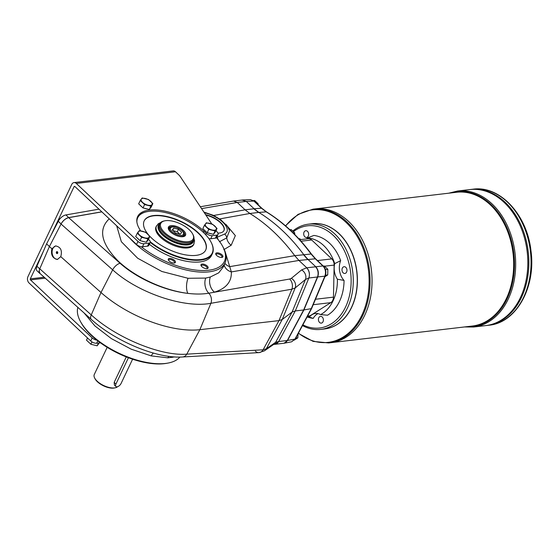 <?xml version="1.0" encoding="UTF-8"?>
<svg xmlns="http://www.w3.org/2000/svg" width="559" height="559" viewBox="0 0 559 559"><rect width="100%" height="100%" fill="white"/><g stroke="black" fill="none" stroke-linecap="round" stroke-linejoin="round"><path stroke-width="0.84" d="M325.254 275.929C326.463 271.995 325.827 268.711 323.333 266.077A1.516 0.79 -46.8 0 0 322.906 265.958C325.513 268.858 326.163 272.254 324.863 276.16A1.516 0.636 22.7 0 0 325.254 275.929L311.58 308.596L303.914 309.924L287.543 340.487L284.154 343.219L291.609 341.808L294.984 339.082L287.284 340.522L303.914 309.924L317.715 276.95C318.993 273.044 318.344 269.648 315.758 266.748L307.939 259.39L303.719 254.618A189.166 137.409 -96.7 0 0 258.838 212.427L254.086 208.766L261.486 208.214L253.87 201.051L246.267 201.415L254.086 208.766M283.72 343.275L284.154 343.219M242.117 200.052L246.267 201.415L242.354 200.024M250.376 199.619L253.87 201.051A1.516 0.79 -46.8 0 1 254.289 201.17L250.376 199.619L242.76 199.982M254.093 208.773L253.835 208.8A37.83 27.482 -96.7 0 0 253.835 208.8L245.101 209.821L249.852 213.482A189.166 137.409 83.3 0 1 294.733 255.673L311.07 254.017A188.781 137.13 83.3 0 0 266.245 211.875L261.486 208.214A1.516 0.79 -46.8 0 1 261.905 208.332L254.289 201.17M255.4 351.192A7.567 5.667 -93.3 0 0 258.999 352.617A7.567 5.667 -93.3 0 0 263.1 349.801L266.294 348.788L282.232 319.489L292.091 312.062L305.459 279.5L308.834 277.998L317.456 276.984L303.656 309.959L287.284 340.515A7.567 5.499 83.3 0 1 286.299 341.891L283.874 343.261M323.333 266.077L315.709 258.915A1.516 0.79 -46.8 0 0 315.29 258.796L322.906 265.958L306.772 267.803L298.953 260.452L294.733 255.673L229.714 266.636L231.335 271.912A11.348 9.615 175.9 0 1 224.18 265.05M213.664 215.474L245.101 209.828L237.282 202.47L233.536 201.058L200.346 206.753M324.569 266.21L334.142 265.085L333.471 297.136A6.813 4.947 -96.7 0 1 330.858 302.636L310.077 315.772A6.813 4.947 -96.7 0 1 308.505 316.331L307.359 316.471M301.042 241.222L311.656 239.972L331.773 258.887A6.813 4.947 -96.7 0 1 334.142 265.085M311.656 239.972A6.813 4.947 -96.7 0 0 308.254 238.707L299.687 239.713M324.898 276.768L327.714 274.944L325.513 275.203M327.714 274.944L327.833 269.312L325.464 269.592M327.833 269.312L324.297 265.993L323.354 266.105M294.195 340.151L297.849 337.839L295.781 338.083M297.849 337.839L298.045 333.863M258.202 204.853L258.139 203.797L257.203 203.909M258.139 203.797L254.611 200.478L253.583 200.597M294.81 234.563L294.726 232.893L293.3 233.061M294.726 232.893L291.19 229.567L289.828 229.728M274.63 344.337L274.567 344.344A7.567 5.681 -93.4 0 0 278.668 341.528L295.313 310.937L303.656 309.959L317.456 276.984A7.567 5.499 -96.7 0 0 317.98 275.175C318.427 271.786 317.603 268.991 315.5 266.776M174.073 263.037A3.172 1.425 25.4 0 0 174.422 262.695A3.172 1.425 25.4 0 0 171.697 259.844A3.172 1.425 25.4 0 0 168.699 259.977A3.172 1.425 25.4 0 0 168.636 260.201A3.172 1.425 25.4 0 0 168.657 260.466M168.231 259.32A3.927 1.761 -154.6 0 1 173.234 259.46A3.927 1.761 -154.6 0 1 174.534 262.982A3.927 1.761 -154.6 0 1 168.406 260.068A3.927 1.761 -154.6 0 1 168.231 259.32M221.546 257.447A3.172 1.425 25.4 0 0 221.902 257.105A3.172 1.425 25.4 0 0 219.652 254.464A3.172 1.425 25.4 0 0 216.179 254.387A3.172 1.425 25.4 0 0 216.116 254.618A3.172 1.425 25.4 0 0 216.13 254.883M219.163 256.986A3.927 1.761 -154.6 0 1 215.886 254.485A3.927 1.761 -154.6 0 1 217.626 252.836A3.927 1.761 -154.6 0 1 222.189 255.002A3.927 1.761 -154.6 0 1 222.014 257.392A3.927 1.761 -154.6 0 1 219.163 256.986M206.774 268.669A3.172 1.425 25.4 0 0 207.13 268.327A3.172 1.425 25.4 0 0 205.719 266.161A3.172 1.425 25.4 0 0 202.295 265.113A3.172 1.425 25.4 0 0 201.401 265.609A3.172 1.425 25.4 0 0 201.359 266.105M274.693 344.337L278.689 341.528L275.636 342.304L266.294 348.788A7.567 6.743 -124.7 0 1 264.442 350.828L258.999 352.617L182.66 356.97A7.567 5.667 -93.3 0 0 186.762 354.154L199.863 329.691L278.983 320.621L291.882 289.199A7.567 5.31 -99.9 0 0 289.667 279.032L208.793 293.216C202.561 294.251 195.58 294.3 187.845 293.377A11.348 5.094 97.1 0 1 188.034 278.284L205.719 278.075L210.338 277.005L218.737 272.834L223.565 266.566L225.284 262.332A57.011 25.616 25.4 0 0 223.006 246.966L222.405 245.876A55.816 25.078 -154.6 0 1 203.749 270.542A55.816 25.078 -154.6 0 1 141.273 246.743A4.542 2.04 25.4 0 0 142.461 246.771L147.492 246.177A4.542 2.04 25.4 0 0 148.771 245.464L150.217 242.417A4.542 2.04 25.4 0 0 149.218 240.104L148.449 239.378M51.882 248.734C50.687 254.827 52.539 258.391 57.437 259.418L60.77 256.651C62.426 250.502 60.7 246.924 55.579 245.925L51.882 248.734L49.416 246.533L61.085 223.942C63.09 220.539 65.62 218.45 68.68 217.668L101.857 211.875M225.808 224.264L235.339 235.618L231.202 245.233L223.803 249.698M225.235 252.039L229.714 266.636A11.348 8.329 174.3 0 1 224.886 263.303M60.77 256.651L101.004 292.518A77.561 34.847 25.4 0 0 199.863 329.691L210.911 303.299C183.806 308.47 137.773 292.755 112.666 269.822L101.004 292.518L91.257 314.906C116.419 337.985 161.174 356.314 186.762 354.154L263.1 349.801L278.983 320.621L282.232 319.489L295.18 287.941L291.882 289.199L210.911 303.299A7.567 5.31 -99.9 0 0 208.793 293.216A11.348 7.882 80.9 0 1 205.719 278.075M49.416 246.533L39.738 268.893L36.915 266.238L46.593 243.878L49.416 246.533M308.834 277.998L308.861 277.991A7.567 5.324 -100.1 0 0 306.605 267.831L306.772 267.803C309.372 270.703 310.063 274.099 308.861 277.991L295.313 310.937L292.091 312.062L275.636 342.304A7.567 6.743 -124.7 0 1 273.791 344.344L264.442 350.828M305.459 279.5A7.567 6.415 -129.4 0 0 301.622 269.899L291.344 278.34A7.567 6.415 -129.4 0 1 295.18 287.941L305.459 279.5M39.982 273.47L39.179 270.975L39.738 268.893A7.567 3.934 -46.8 0 0 39.864 273.477A7.567 3.934 -46.8 0 0 40.395 273.84M129.974 238.309A57.011 25.616 25.4 0 0 184.323 269.557A57.011 25.616 25.4 0 0 225.284 262.332M116.684 225.815L121.331 241.705L137.668 258.23L161.844 271.478L188.034 278.284M174.743 356.915L167.854 357.823L151.182 355.894L131.211 349.179L111.444 338.656L94.904 325.946L84.116 312.984M179.9 357.061A57.011 25.616 -154.6 0 1 167.868 363.098A57.011 25.616 -154.6 0 1 80.524 321.628A57.011 25.616 -154.6 0 1 77.862 307.387M172.137 357.446A11.348 9.063 80.6 0 1 172.577 356.747M210.338 277.005A11.348 8.532 -106.1 0 0 214.425 292.133C226.122 288.535 231.761 281.792 231.335 271.912L298.946 260.445L315.29 258.796L311.07 254.017A1.516 0.643 -36.4 0 1 311.503 254.149C298.331 236.366 283.364 222.3 266.608 211.952L261.905 208.332M208.842 238.56A4.542 2.04 25.4 0 0 210.764 238.728L215.348 238.19A4.542 2.04 -154.6 0 0 216.494 237.687L218.024 239.476A55.816 25.078 -154.6 0 1 222.405 245.876M80.524 321.628L81.125 322.718A55.816 25.078 25.4 0 0 96.91 340.165A55.816 25.078 25.4 0 0 166.638 363.322L167.868 363.098M205.607 214.663A16.078 7.225 -154.6 0 1 223.991 230.511A16.078 7.225 -154.6 0 1 217.884 233.11M216.871 236.96L218.38 239.916M219.435 241.747L226.744 237.896L229.588 230.567L227.443 226.332L220.798 219.75L213.468 215.376L203.874 212.057M216.494 237.687A4.542 2.04 25.4 0 0 216.619 237.484L224.55 234.081A19.299 8.671 -154.6 0 0 223.656 223.069A19.299 8.671 -154.6 0 0 204.349 212.762M201.876 266.671A3.927 1.761 -154.6 0 1 201.107 265.707A3.927 1.761 -154.6 0 1 202.854 264.058A3.927 1.761 -154.6 0 1 207.417 266.224A3.927 1.761 -154.6 0 1 207.242 268.613A3.927 1.761 -154.6 0 1 201.876 266.671M211.253 242.501A41.618 18.699 -154.6 0 1 211.344 242.683A41.618 18.699 -154.6 0 1 212.413 253.604L211.54 255.435A41.618 18.699 -154.6 0 1 199.849 261.933A41.618 18.699 -154.6 0 1 149.358 244.227M212.413 253.604A41.618 18.699 -154.6 0 1 200.716 260.096A41.618 18.699 -154.6 0 1 150.224 242.396M137.025 218.359A41.618 18.699 -154.6 0 1 137.221 217.898A41.618 18.699 -154.6 0 1 146.36 211.826A41.618 18.699 -154.6 0 1 146.563 211.784M136.878 221.993A41.24 18.531 -154.6 0 1 146.765 211.742A41.24 18.531 -154.6 0 1 211.155 242.32A41.24 18.531 -154.6 0 1 200.625 259.572A41.24 18.531 -154.6 0 1 150.294 241.788M148.261 234.521A34.05 15.303 -154.6 0 1 144.201 220.84A34.05 15.303 -154.6 0 1 181.528 221.623A34.05 15.303 -154.6 0 1 205.719 250.055A34.05 15.303 -154.6 0 1 196.153 255.365A34.05 15.303 -154.6 0 1 149.882 236.352M144.131 220.994A34.05 15.303 -154.6 0 1 181.382 221.93A34.05 15.303 -154.6 0 1 205.649 250.201M193.987 238.372L194.581 241.006L193.617 244.674A20.809 9.349 -154.6 0 1 170.809 244.199A20.809 9.349 -154.6 0 1 156.024 226.828L158.253 223.754L160.671 222.552M55.928 245.897A6.813 4.947 -96.7 0 0 52.141 253.269A6.813 4.947 -96.7 0 0 57.64 259.39M57.654 253.185A0.985 0.713 83.3 0 1 56.333 252.696A0.985 0.713 83.3 0 1 57.64 252.13A0.985 0.713 83.3 0 1 57.654 253.185M57.193 251.669A0.985 0.713 -96.7 0 0 57.409 253.486M205.873 215.061A16.078 7.225 -154.6 0 1 223.914 230.657M46.593 243.878L58.262 221.287L61.085 223.942A7.567 3.934 -46.8 0 1 68.715 217.584L65.892 214.929L98.971 209.164M101.794 211.819L68.715 217.584M39.864 273.477L37.041 270.822A7.567 3.934 -46.8 0 1 36.915 266.238M58.262 221.287A7.567 3.934 -46.8 0 1 65.892 214.929M60.686 218.003L60.176 218.541M60.086 218.457L59.673 219.128M193.617 239.818L193.037 241.034A18.727 8.413 -154.6 0 1 188.928 243.773L188.124 243.948A17.972 8.078 -154.6 0 1 184.428 244.206L183.555 244.15A17.972 8.078 -154.6 0 1 160.063 230.622L159.685 229.882A18.727 8.413 -154.6 0 1 159.203 224.97L159.783 223.747A18.727 8.413 25.4 0 0 173.094 239.385A18.727 8.413 25.4 0 0 193.617 239.818A18.727 8.413 25.4 0 0 193.141 234.906L192.764 234.165A17.972 8.078 25.4 0 0 165.806 220.658A17.972 8.078 25.4 0 0 164.702 220.84A17.972 8.078 25.4 0 0 163.892 231.789A17.972 8.078 25.4 0 0 184.791 241.719A17.972 8.078 25.4 0 0 192.764 234.165M107.174 347.342L94.282 374.488A13.241 5.946 25.4 0 0 94.625 377.961A13.241 5.946 25.4 0 0 114.483 387.918A13.241 5.946 25.4 0 0 115.301 387.778A13.241 5.946 25.4 0 0 117.6 386.681M128.423 357.732L115.923 384.054L114.169 382.398L114.406 385.088L115.916 386.507A3.78 1.97 133.2 0 0 118.494 386.269A3.78 1.97 133.2 0 0 121.086 383.446L132.595 359.206M114.169 382.398L126.271 356.908M94.625 377.961L94.995 378.702A12.487 5.611 25.4 0 0 113.722 388.086A12.487 5.611 25.4 0 0 114.49 387.953L115.301 387.778M115.923 384.054A3.78 1.97 133.2 0 0 115.916 386.507M172.941 230.636L177.301 231.719L179.886 234.151M177.301 231.719L178.461 229.274L173.73 228.107L172.263 230.001L175.526 233.068L180.257 234.242L181.724 232.341L178.461 229.274M183.862 236.303A8.699 3.913 25.4 0 0 183.694 235.584M169.342 228.764A8.699 3.913 25.4 0 0 168.678 229.092M172.654 230.371L173.73 228.107M174.597 226.933A8.699 3.913 25.4 0 0 171.285 226.688A8.699 3.913 25.4 0 0 168.839 228.051A8.699 3.913 25.4 0 0 168.902 229.973M183.031 236.688A8.699 3.913 25.4 0 0 184.561 235.514A8.699 3.913 25.4 0 0 181.794 230.35M171.103 225.64A9.461 4.248 25.4 0 0 168.692 229.595A9.461 4.248 25.4 0 0 183.457 236.611A9.461 4.248 25.4 0 0 183.163 230.154A9.461 4.248 25.4 0 0 171.103 225.64M164.702 220.84L163.899 221.015A18.727 8.413 25.4 0 0 159.783 223.747M188.928 243.773A18.727 8.413 -154.6 0 1 187.775 243.962A18.727 8.413 -154.6 0 1 159.685 229.882M184.428 244.206A17.972 8.078 -154.6 0 1 183.555 244.15M87.539 337.971L86.498 340.165L90.851 344.253L97.154 345.811L99.271 342.94M97.154 345.811L98.475 343.037M90.851 344.253L91.962 341.898M141.895 206.872A5.45 2.446 -154.6 0 1 141.071 206.194A5.45 2.446 -154.6 0 1 140.428 205.495M147.199 208.954A5.45 2.446 -154.6 0 1 144.453 208.276M140.246 200.492L138.66 203.832L143.006 207.92L149.316 209.478L151.272 206.949L152.859 203.609L151.971 204.671A6.051 2.718 -154.6 0 1 147.842 205.16A6.051 2.718 -154.6 0 1 142.517 202.337A6.051 2.718 -154.6 0 1 141.315 199.025A6.051 2.718 -154.6 0 1 145.452 198.536A6.051 2.718 -154.6 0 1 150.776 201.359A6.051 2.718 -154.6 0 1 151.971 204.671L150.902 206.138L144.592 204.58L140.246 200.492L141.315 199.025L142.203 197.963L148.505 199.521L152.859 203.609M150.902 206.138L149.316 209.478M144.592 204.58L143.006 207.92M206.068 231.699A5.45 2.446 -154.6 0 1 205.251 231.014A5.45 2.446 -154.6 0 1 204.608 230.315M211.372 233.781A5.45 2.446 -154.6 0 1 208.633 233.103M204.419 225.312L202.833 228.652L207.186 232.747L213.489 234.305L215.446 231.768L217.032 228.435L216.151 229.497A6.051 2.718 -154.6 0 1 212.022 229.98A6.051 2.718 -154.6 0 1 206.69 227.157A6.051 2.718 -154.6 0 1 205.495 223.845A6.051 2.718 -154.6 0 1 209.625 223.362A6.051 2.718 -154.6 0 1 214.956 226.185A6.051 2.718 -154.6 0 1 216.151 229.497L215.075 230.965L208.773 229.407L204.419 225.312L206.376 222.782L212.686 224.341L217.032 228.435M215.075 230.965L213.489 234.305M208.773 229.407L207.186 232.747M138.925 239.594A5.45 2.446 -154.6 0 1 138.108 238.917A5.45 2.446 -154.6 0 1 137.465 238.218M144.236 241.684A5.45 2.446 -154.6 0 1 141.49 241.006M137.276 233.215L135.697 236.555L140.043 240.643L146.353 242.208L148.31 239.671L149.896 236.331L149.008 237.4A6.051 2.718 -154.6 0 1 144.879 237.882A6.051 2.718 -154.6 0 1 139.554 235.059A6.051 2.718 -154.6 0 1 138.352 231.747A6.051 2.718 -154.6 0 1 142.489 231.265A6.051 2.718 -154.6 0 1 147.814 234.088A6.051 2.718 -154.6 0 1 149.008 237.4L147.939 238.868L141.63 237.309L137.276 233.215L138.352 231.747L139.24 230.685L145.543 232.244L149.896 236.331M147.939 238.868L146.353 242.208M141.63 237.309L140.043 240.643M211.847 224.033L180.375 176.763A11.348 5.101 25.4 0 0 178.607 174.722L175.463 171.76A4.542 3.298 -96.7 0 0 173.192 170.914L74.026 182.59A4.542 3.298 83.3 0 1 76.297 183.436L137.982 241.425A4.542 2.04 25.4 0 0 143.908 243.717L148.946 243.123A4.542 2.04 25.4 0 0 150.217 242.417M205.663 234.696L206.285 233.382A4.542 2.04 25.4 0 0 212.21 235.674L216.794 235.136A4.542 2.04 25.4 0 0 218.073 234.431A4.542 2.04 25.4 0 0 217.779 232.935L216.095 230.413M50.631 236.059L74.088 186.657A0.755 0.552 83.3 0 1 74.85 186.482L136.536 244.479A4.542 2.04 25.4 0 0 141.273 246.743M100.389 342.807L96.644 343.247A4.542 2.04 -154.6 0 1 90.719 340.962L29.033 282.966A4.542 3.298 83.3 0 1 27.95 276.649L71.734 184.442A4.542 3.298 83.3 0 1 74.026 182.59M96.91 340.165A4.542 2.04 -154.6 0 1 92.172 337.909L30.486 279.912L45.244 278.179M206.285 233.382L203.93 231.174A41.806 18.782 25.4 0 0 165.303 211.239A41.806 18.782 25.4 0 0 137.633 216.599A41.806 18.782 25.4 0 0 140.714 230.895M44.182 277.229L30.305 278.864A0.755 0.552 -96.7 0 0 30.486 279.912M30.305 278.864L43.239 251.613M346.95 269.969A3.403 2.474 83.3 0 1 346.908 269.62M300.889 239.573A15.135 10.991 83.3 0 1 299.54 238.602L298.953 238.917M306.577 238.903A15.135 10.991 -96.7 0 0 307.422 237.959L313.844 235.444A41.75 30.326 -96.7 0 1 340.655 260.655L334.722 263.624A15.135 10.991 -96.7 0 0 337.391 279.193L344.058 280.45A15.135 10.991 83.3 0 1 340.655 260.655M344.058 280.45A41.75 30.326 -96.7 0 1 327.546 315.22L320.587 314.598A15.135 10.991 -96.7 0 0 315.374 313.508A15.135 10.991 -96.7 0 0 309.337 317.079L313.243 318.378A15.135 10.991 83.3 0 1 318.008 313.634M318.784 317.75A3.403 2.474 -96.7 0 0 318.833 321.411A3.403 2.474 -96.7 0 0 321.299 323.123A3.403 2.474 -96.7 0 0 323.018 321.732A3.403 2.474 -96.7 0 0 322.969 318.071A3.403 2.474 -96.7 0 0 320.503 316.359A3.403 2.474 -96.7 0 0 318.784 317.75M342.36 268.089A3.403 2.474 -96.7 0 0 342.408 271.751A3.403 2.474 -96.7 0 0 344.875 273.463A3.403 2.474 -96.7 0 0 346.594 272.079A3.403 2.474 -96.7 0 0 346.545 268.411A3.403 2.474 -96.7 0 0 344.078 266.706A3.403 2.474 -96.7 0 0 342.36 268.089M304.068 232.097A3.403 2.474 -96.7 0 0 304.117 235.758A3.403 2.474 -96.7 0 0 306.584 237.47A3.403 2.474 -96.7 0 0 308.302 236.08A3.403 2.474 -96.7 0 0 308.254 232.418A3.403 2.474 -96.7 0 0 305.787 230.706A3.403 2.474 -96.7 0 0 304.068 232.097M302.489 325.562A52.965 38.473 -96.7 0 0 320.768 329.398L324.744 328.93A52.965 38.473 -96.7 0 0 351.513 307.31A52.965 38.473 -96.7 0 0 350.724 250.348A52.965 38.473 -96.7 0 0 312.362 223.719L308.386 224.187A52.965 38.473 -96.7 0 0 292.853 230.986M320.768 329.398A52.965 38.473 -96.7 0 0 347.537 307.778A52.965 38.473 -96.7 0 0 346.748 250.816A52.965 38.473 -96.7 0 0 308.386 224.187M302.873 324.856A51.456 37.376 -96.7 0 0 345.56 307.017A51.456 37.376 -96.7 0 0 339.991 243.277A51.456 37.376 -96.7 0 0 293.489 231.594M307.094 316.967L309.693 317.687A41.75 30.326 -96.7 0 0 313.243 318.378M307.164 316.848A39.724 28.858 -96.7 0 0 309.337 317.079M320.587 314.598A39.724 28.858 -96.7 0 0 337.391 279.193M334.722 263.624A39.724 28.858 -96.7 0 0 307.422 237.959M473.012 189.194C499.893 185.211 527.186 214.824 530.966 250.76C536.137 286.928 516.397 322.843 489.02 325.212A68.477 49.744 -96.7 0 0 523.629 297.269A68.477 49.744 -96.7 0 0 522.602 223.621A68.477 49.744 -96.7 0 0 473.012 189.194L470.811 189.452A68.477 49.744 83.3 0 1 470.811 189.452L469.784 189.571A68.477 49.744 83.3 0 1 469.784 189.571A68.477 49.744 83.3 0 1 519.374 223.998A68.477 49.744 83.3 0 1 520.394 297.647A68.477 49.744 83.3 0 1 485.785 325.59L473.648 327.022A68.477 49.744 -96.7 0 0 508.257 299.072A68.477 49.744 -96.7 0 0 507.237 225.431A68.477 49.744 -96.7 0 0 457.639 191.003L448.751 193.19M457.639 191.003L469.777 189.571A68.477 49.744 83.3 0 1 519.381 223.998A68.477 49.744 83.3 0 1 520.401 297.647A68.477 49.744 83.3 0 1 485.792 325.59A68.477 49.744 83.3 0 1 485.785 325.59M489.02 325.212L486.819 325.471A68.477 49.744 83.3 0 0 521.428 297.528A68.477 49.744 83.3 0 0 520.408 223.879A68.477 49.744 83.3 0 0 470.811 189.452A68.477 49.744 83.3 0 1 520.401 223.879A68.477 49.744 83.3 0 1 521.421 297.528A68.477 49.744 83.3 0 1 486.812 325.471A68.477 49.744 83.3 0 1 486.812 325.471L485.792 325.59M312.439 223.712A52.965 38.473 83.3 0 1 350.856 250.285A52.965 38.473 83.3 0 1 351.667 307.296A52.965 38.473 83.3 0 1 324.821 328.916M312.998 209.171L314.962 208.94A67.346 48.919 83.3 0 1 363.741 242.795A67.346 48.919 83.3 0 1 364.748 315.22A67.346 48.919 83.3 0 1 330.711 342.702L472.334 326.03A67.346 48.919 83.3 0 0 506.37 298.548A67.346 48.919 83.3 0 0 505.364 226.122A67.346 48.919 83.3 0 0 456.591 192.268L314.969 208.94A67.346 48.919 83.3 0 1 363.734 242.795A67.346 48.919 83.3 0 1 364.741 315.22A67.346 48.919 83.3 0 1 330.704 342.702L328.741 342.933A67.346 48.919 -96.7 0 0 362.777 315.451A67.346 48.919 -96.7 0 0 361.778 243.025A67.346 48.919 -96.7 0 0 312.998 209.171L298.052 214.37L285.439 225.794M311.58 308.596L295.376 338.852A1.516 0.72 -151.8 0 1 294.984 339.082L311.195 308.813L324.863 276.16L317.456 276.978M266.608 211.952A1.516 0.901 -58.4 0 0 266.245 211.875L258.838 212.427M246.009 201.443L237.282 202.47L201.575 208.605M303.46 254.645A37.83 27.482 -96.7 0 0 303.46 254.652L307.674 259.418M219.638 218.925L249.852 213.482L258.831 212.42M253.835 208.8L258.579 212.455M315.493 299.254L333.471 297.136M317.47 260.571L331.773 258.887M313.208 304.711L330.858 302.636M307.583 316.066L310.077 315.772M278.689 341.528L287.284 340.515M289.667 279.032L291.344 278.34M306.605 267.831L301.622 269.899M61.043 224.019L112.666 269.822A7.567 3.696 -48.4 0 1 120.08 263.268L68.68 217.668M120.08 263.268C137.088 278.522 164.688 290.785 187.845 293.377C163.57 290.338 135.194 277.194 118.312 261.172C101.081 243.57 98.056 229.449 109.236 218.814M182.66 356.97C156.967 358.822 115.461 341.388 91.306 319.42A7.567 3.682 -48.2 0 1 91.257 314.906L39.773 268.809M167.854 357.823A11.348 8.413 87.5 0 1 168.895 356.335M151.182 355.894A11.348 5.59 102.6 0 1 153.369 353.071M231.202 245.233A9.077 7.442 -122.3 0 1 226.744 237.896A4.542 3.808 -115.4 0 0 224.55 234.081M194.05 243.759A20.809 9.349 -154.6 0 1 171.243 243.284A20.809 9.349 -154.6 0 1 156.457 225.913M159.811 223.698A19.292 8.671 25.4 0 0 172.116 241.446A19.292 8.671 25.4 0 0 193.645 239.762M172.088 231.747A7.19 3.228 -154.6 0 1 175.575 227.24A7.19 3.228 -154.6 0 1 183.317 234.528A7.19 3.228 -154.6 0 1 172.088 231.747M171.278 232.418A7.945 3.571 -154.6 0 1 169.524 228.372C170.572 227.143 171.48 226.619 172.235 226.814C174.003 225.752 183.017 229.966 183.394 232.132L183.876 235.192A7.945 3.571 -154.6 0 1 178.621 236.205A7.945 3.571 -154.6 0 1 171.278 232.418M141.693 206.683A5.527 2.481 -154.6 0 1 141.05 206.138A5.527 2.481 -154.6 0 1 140.512 205.579M147.052 208.919A5.527 2.481 -154.6 0 1 144.704 208.339M205.873 231.51A5.527 2.481 -154.6 0 1 205.23 230.965A5.527 2.481 -154.6 0 1 204.692 230.399M211.232 233.746A5.527 2.481 -154.6 0 1 208.884 233.166M138.73 239.413A5.527 2.481 -154.6 0 1 138.087 238.861A5.527 2.481 -154.6 0 1 137.549 238.302M144.089 241.649A5.527 2.481 -154.6 0 1 141.741 241.069M216.794 235.136L215.348 238.19M147.492 246.177L148.946 243.123M210.764 238.728L212.21 235.674M137.982 241.425L136.536 244.479M143.908 243.717L142.461 246.771M96.644 343.247L97.783 340.857M90.719 340.962L92.172 337.909M203.364 232.369L203.93 231.174M74.088 186.657L74.92 186.552M175.463 171.76L76.297 183.436M451.413 192.876A67.8 49.248 83.3 0 1 504.449 222.496A67.8 49.248 83.3 0 1 507.125 298.758A67.8 49.248 83.3 0 1 467.156 326.645M298.45 333.101A66.717 48.465 -96.7 0 0 361.883 315.143A66.717 48.465 -96.7 0 0 350.458 227.031A66.717 48.465 -96.7 0 0 285.649 225.976M295.376 338.852L291.609 341.808M315.709 258.915L311.503 254.149M242.48 200.003L233.536 201.058M274.93 344.316L283.616 343.289M274.567 344.344L273.519 344.505M91.306 319.42L39.941 273.428M137.039 218.289L137.221 217.898M146.765 211.742L146.36 211.826M211.155 242.32L211.344 242.683M183.198 236.632L183.876 235.192M168.839 229.812L169.524 228.372M140.358 205.426L141.944 206.921M147.269 208.975L144.397 208.262M204.531 230.252L206.124 231.747M211.449 233.795L208.57 233.089M137.395 238.155L138.981 239.65M144.306 241.698L141.434 240.992M216.619 237.484L218.073 234.431M298.317 333.353L313.131 341.388L328.741 342.933M464.494 326.952L473.648 327.022M528.555 285.397L529.953 279.584"/></g></svg>
